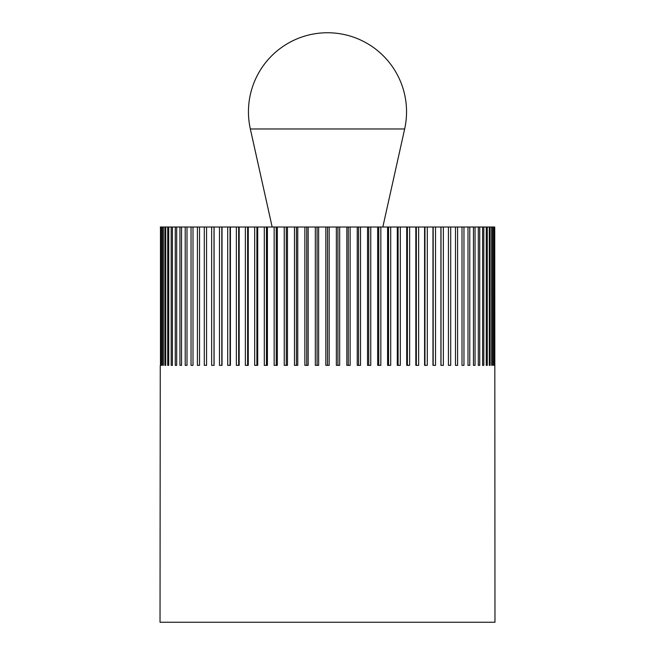 <?xml version="1.0" encoding="UTF-8"?>
<svg xmlns="http://www.w3.org/2000/svg" width="655" height="655" viewBox="0 0 655 655"><rect width="100%" height="100%" fill="white"/><g stroke="black" fill="none" stroke-linecap="round" stroke-linejoin="round"><path stroke-width="0.98" d="M160.262 365.351L160.025 622.25L494.975 622.25L494.738 227.015M160.262 227.015L494.525 227.015M493.854 227.015L493.854 365.351L493.436 365.351L493.436 227.015M493.854 365.351L493.436 365.351M492.306 227.015L492.306 365.351L491.684 365.351L491.684 227.015M492.306 365.351L491.684 365.351M490.12 227.015L490.12 365.351L489.285 365.351L489.285 227.015M490.12 365.351L489.285 365.351M487.279 227.015L487.279 365.351L486.256 365.351L486.256 227.015M487.279 365.351L486.256 365.351M483.816 227.015L483.816 365.351L482.588 365.351L482.588 227.015M483.816 365.351L482.588 365.351M479.738 227.015L479.738 365.351L478.314 365.351L478.314 227.015M479.738 365.351L478.314 365.351M475.055 227.015L475.055 365.351L473.45 365.351L473.45 227.015M475.055 365.351L473.45 365.351M469.791 227.015L469.791 365.351L467.998 365.351L467.998 227.015M469.791 365.351L467.998 365.351M463.961 227.015L463.961 365.351L462.004 365.351L462.004 227.015M463.961 365.351L462.004 365.351M457.591 227.015L457.591 365.351L455.471 365.351L455.471 227.015M457.591 365.351L455.471 365.351M450.714 227.015L450.714 365.351L448.438 365.351L448.438 227.015M450.714 365.351L448.438 365.351M443.353 227.015L443.353 365.351L440.921 365.351L440.921 227.015M440.995 365.351L440.995 227.015M435.526 227.015L435.526 365.351L432.963 365.351L432.963 227.015M433.184 365.351L433.184 227.015M427.281 227.015L427.281 365.351L424.587 365.351L424.587 227.015M424.956 365.351L424.956 227.015M418.635 227.015L418.635 365.351L415.827 365.351L415.827 227.015M416.334 365.351L416.334 227.015M409.637 227.015L409.637 365.351L406.714 365.351L406.714 227.015M407.377 365.351L407.377 227.015M400.311 227.015L400.311 365.351L397.298 365.351L397.298 227.015M398.093 365.351L398.093 227.015M390.699 227.015L390.699 365.351L387.596 365.351L387.596 227.015M388.538 365.351L388.538 227.015M380.833 227.015L380.833 365.351L377.665 365.351L377.665 227.015M378.737 365.351L378.737 227.015M370.763 227.015L370.763 365.351L367.529 365.351L367.529 227.015M368.732 365.351L368.732 227.015M360.52 227.015L360.52 365.351L357.245 365.351L357.245 227.015M358.563 365.351L358.563 227.015M350.138 227.015L350.138 365.351L346.839 365.351L346.839 227.015M348.28 365.351L348.28 227.015M339.675 227.015L339.675 365.351L336.351 365.351L336.351 227.015M337.915 365.351L337.915 227.015M329.17 227.015L329.17 365.351L325.83 365.351L325.83 227.015M327.5 365.351L327.5 227.015M318.649 227.015L318.649 365.351L315.325 365.351L315.325 227.015M317.085 365.351L317.085 227.015M308.161 227.015L308.161 365.351L304.862 365.351L304.862 227.015M306.72 365.351L306.72 227.015M297.755 227.015L297.755 365.351L294.48 365.351L294.48 227.015M296.437 365.351L296.437 227.015M287.471 227.015L287.471 365.351L284.237 365.351L284.237 227.015M286.268 365.351L286.268 227.015M277.335 227.015L277.335 365.351L274.167 365.351L274.167 227.015M276.263 365.351L276.263 227.015M267.404 227.015L267.404 365.351L264.301 365.351L264.301 227.015M266.462 365.351L266.462 227.015M257.702 227.015L257.702 365.351L254.689 365.351L254.689 227.015M256.907 365.351L256.907 227.015M248.286 227.015L248.286 365.351L245.363 365.351L245.363 227.015M247.623 365.351L247.623 227.015M239.173 227.015L239.173 365.351L236.365 365.351L236.365 227.015M238.666 365.351L238.666 227.015M230.413 227.015L230.413 365.351L227.719 365.351L227.719 227.015M230.044 365.351L230.044 227.015M222.037 227.015L222.037 365.351L219.474 365.351L219.474 227.015M221.816 365.351L221.816 227.015M214.079 227.015L214.079 365.351L211.647 365.351L211.647 227.015M214.005 365.351L214.005 227.015M204.286 365.351L206.562 365.351L204.286 365.351L204.286 227.015M206.562 227.015L206.562 365.351M197.409 365.351L199.529 365.351L197.409 365.351L197.409 227.015M199.529 227.015L199.529 365.351M191.039 365.351L192.996 365.351L191.039 365.351L191.039 227.015M192.996 227.015L192.996 365.351M185.209 365.351L187.002 365.351L185.209 365.351L185.209 227.015M187.002 227.015L187.002 365.351M179.945 365.351L181.55 365.351L179.945 365.351L179.945 227.015M181.55 227.015L181.55 365.351M175.262 365.351L176.686 365.351L175.262 365.351L175.262 227.015M176.686 227.015L176.686 365.351M171.184 365.351L172.412 365.351L171.184 365.351L171.184 227.015M172.412 227.015L172.412 365.351M167.721 365.351L168.744 365.351L167.721 365.351L167.721 227.015M168.744 227.015L168.744 365.351M164.88 365.351L165.715 365.351L164.88 365.351L164.88 227.015M165.715 227.015L165.715 365.351M162.694 365.351L163.316 365.351L162.694 365.351L162.694 227.015M163.316 227.015L163.316 365.351M161.146 365.351L161.564 365.351L161.146 365.351L161.146 227.015M161.564 227.015L161.564 365.351M160.475 227.015L160.475 365.351M382.831 227.015L404.659 128.97A79.05 79.05 0 0 0 327.5 32.75A79.05 79.05 0 0 0 250.341 128.97L272.169 227.015M250.341 128.97L404.659 128.97"/></g></svg>
